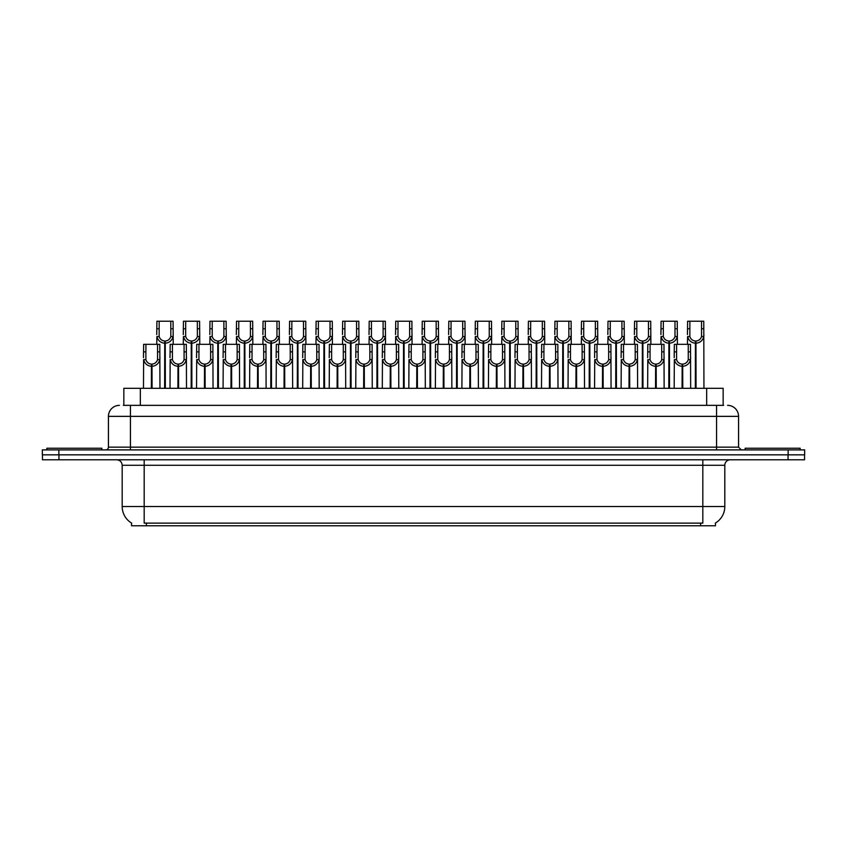 <?xml version="1.0" encoding="UTF-8"?>
<svg xmlns="http://www.w3.org/2000/svg" width="847" height="847" viewBox="0 0 847 847"><rect width="100%" height="100%" fill="white"/><g stroke="black" fill="none" stroke-linecap="round" stroke-linejoin="round"><path stroke-width="1.27" d="M123.842 405.353L123.842 388.307L723.158 388.307L723.158 405.353M715.461 523.033L715.461 525.775L131.539 525.775L131.539 523.033M131.698 523.128A19.248 19.248 0 0 1 122.19 506.527L144.181 506.527L144.181 523.128L702.819 523.128L702.819 506.527L724.81 506.527L724.81 465.289A5.495 5.495 0 0 1 730.315 459.794M122.19 506.527L122.19 465.289C121.862 461.954 120.03 460.112 116.685 459.794M715.302 523.128A19.248 19.248 0 0 0 724.81 506.527M58.951 459.794L804.544 459.794L804.544 454.839L42.456 454.839L42.456 459.794L58.951 459.794L58.951 454.839M804.544 459.794L804.544 454.839M123.598 405.353L723.656 405.353M123.344 405.353L130.438 405.353L130.438 416.353L108.437 416.353L108.437 447.142A2.753 2.753 0 0 1 105.695 449.895M119.438 405.353A11 11 0 0 0 108.437 416.353M727.562 405.353A11 11 0 0 1 738.563 416.353L738.563 447.142L741.305 449.895M58.845 449.895L42.35 449.895L42.35 454.839L58.845 454.839L58.845 449.895L788.155 449.895L788.155 454.839L804.65 454.839L804.65 449.895L788.155 449.895M682.068 388.307L682.163 364.115C679.347 363.829 677.484 362.336 676.584 359.636L676.615 344.327L690.506 344.327L690.676 388.307M682.068 366.317C677.971 365.851 675.387 363.628 674.328 359.636L674.18 388.307M674.18 357.667L674.35 344.327L676.615 344.327M682.693 388.307L682.693 364.115C685.519 363.829 687.372 362.336 688.272 359.636L688.251 344.327M682.693 364.115L682.788 388.307M682.163 364.115L682.163 388.307M690.676 357.667L690.527 359.636C689.469 363.628 686.885 365.851 682.788 366.317M695.334 388.307L695.429 341.023C692.613 340.738 690.75 339.245 689.85 336.545L689.882 321.225L703.772 321.225L703.942 388.307M695.334 343.226C691.237 342.76 688.664 340.536 687.595 336.545L687.446 344.327M687.446 334.576L687.616 321.225L689.882 321.225M695.959 388.307L695.959 341.023C698.786 340.738 700.638 339.245 701.538 336.545L701.517 321.225M695.959 341.023L696.054 388.307M695.429 341.023L695.429 388.307M703.942 334.576L703.793 336.545C702.735 340.536 700.151 342.76 696.054 343.226M101.841 449.895L101.841 448.243L46.86 448.243L46.86 449.895M800.14 449.895L800.14 448.243L745.159 448.243L745.159 449.895M655.536 388.307L655.631 364.115C652.804 363.829 650.951 362.336 650.051 359.636L650.073 344.327L663.974 344.327L664.143 388.307M655.536 366.317C651.438 365.851 648.855 363.628 647.796 359.636L647.648 388.307M647.648 357.667L647.817 344.327L650.073 344.327M656.16 388.307L656.16 364.115C658.977 363.829 660.84 362.336 661.74 359.636L661.708 344.327M656.16 364.115L656.256 388.307M655.631 364.115L655.631 388.307M664.143 357.667L663.995 359.636C662.936 363.628 660.353 365.851 656.256 366.317M629.003 388.307L629.099 364.115C626.272 363.829 624.408 362.336 623.519 359.636L623.54 344.327L637.442 344.327L637.611 388.307M629.003 366.317C624.895 365.851 622.323 363.628 621.264 359.636L621.116 388.307M621.116 357.667L621.274 344.327L623.54 344.327M629.617 388.307L629.617 364.115C632.444 363.829 634.308 362.336 635.197 359.636L635.176 344.327M629.617 364.115L629.723 388.307M629.099 364.115L629.099 388.307M637.611 357.667L637.452 359.636C636.393 363.628 633.821 365.851 629.723 366.317M602.461 388.307L602.556 364.115C599.74 363.829 597.876 362.336 596.976 359.636L597.008 344.327L610.899 344.327L611.068 388.307M602.461 366.317C598.363 365.851 595.78 363.628 594.721 359.636L594.573 388.307M594.573 357.667L594.742 344.327L597.008 344.327M603.085 388.307L603.085 364.115C605.912 363.829 607.765 362.336 608.665 359.636L608.644 344.327M603.085 364.115L603.18 388.307M602.556 364.115L602.556 388.307M611.068 357.667L610.92 359.636C609.861 363.628 607.278 365.851 603.18 366.317M575.928 388.307L576.024 364.115C573.197 363.829 571.344 362.336 570.444 359.636L570.476 344.327L584.366 344.327L584.536 388.307M575.928 366.317C571.831 365.851 569.248 363.628 568.189 359.636L568.041 388.307M568.041 357.667L568.21 344.327L570.476 344.327M576.553 388.307L576.553 364.115C579.369 363.829 581.233 362.336 582.133 359.636L582.101 344.327M576.553 364.115L576.648 388.307M576.024 364.115L576.024 388.307M584.536 357.667L584.388 359.636C583.329 363.628 580.746 365.851 576.648 366.317M668.802 388.307L668.897 341.023C666.07 340.738 664.217 339.245 663.317 336.545L663.349 321.225L677.24 321.225L677.409 344.327M668.802 343.226C664.704 342.76 662.121 340.536 661.062 336.545L660.914 344.327M660.914 334.576L661.084 321.225L663.349 321.225M669.426 388.307L669.426 341.023C672.253 340.738 674.106 339.245 675.006 336.545L674.974 321.225M669.426 341.023L669.522 388.307M668.897 341.023L668.897 388.307M677.409 334.576L677.261 336.545C676.202 340.536 673.619 342.76 669.522 343.226M642.27 388.307L642.365 341.023C639.538 340.738 637.675 339.245 636.785 336.545L636.806 321.225L650.708 321.225L650.877 344.327M642.27 343.226C638.172 342.76 635.589 340.536 634.53 336.545L634.382 344.327M634.382 334.576L634.551 321.225L636.806 321.225M642.894 388.307L642.894 341.023C645.71 340.738 647.574 339.245 648.474 336.545L648.442 321.225M642.894 341.023L642.989 388.307M642.365 341.023L642.365 388.307M650.877 334.576L650.729 336.545C649.66 340.536 647.087 342.76 642.989 343.226M615.727 388.307L615.822 341.023C613.006 340.738 611.142 339.245 610.253 336.545L610.274 321.225L624.165 321.225L624.334 344.327M615.727 343.226C611.629 342.76 609.057 340.536 607.998 336.545L607.839 344.327M607.839 334.576L608.008 321.225L610.274 321.225M616.351 388.307L616.351 341.023C619.178 340.738 621.042 339.245 621.931 336.545L621.91 321.225M616.351 341.023L616.447 388.307M615.822 341.023L615.822 388.307M624.334 334.576L624.186 336.545C623.127 340.536 620.555 342.76 616.447 343.226M589.194 388.307L589.29 341.023C586.473 340.738 584.61 339.245 583.71 336.545L583.742 321.225L597.633 321.225L597.802 344.327M589.194 343.226C585.097 342.76 582.514 340.536 581.455 336.545L581.307 344.327M581.307 334.576L581.476 321.225L583.742 321.225M589.819 388.307L589.819 341.023C592.646 340.738 594.499 339.245 595.399 336.545L595.367 321.225M589.819 341.023L589.914 388.307M589.29 341.023L589.29 388.307M597.802 334.576L597.654 336.545C596.595 340.536 594.012 342.76 589.914 343.226M549.396 388.307L549.491 364.115C546.664 363.829 544.801 362.336 543.912 359.636L543.933 344.327L557.834 344.327L558.004 388.307M549.396 366.317C545.299 365.851 542.715 363.628 541.657 359.636L541.508 388.307M541.508 357.667L541.678 344.327L543.933 344.327M550.021 388.307L550.021 364.115C552.837 363.829 554.7 362.336 555.6 359.636L555.568 344.327M550.021 364.115L550.116 388.307M549.491 364.115L549.491 388.307M558.004 357.667L557.855 359.636C556.786 363.628 554.213 365.851 550.116 366.317M522.853 388.307L522.948 364.115C520.132 363.829 518.269 362.336 517.379 359.636L517.401 344.327L531.291 344.327L531.461 388.307M522.853 366.317C518.756 365.851 516.183 363.628 515.124 359.636L514.965 388.307M514.965 357.667L515.135 344.327L517.401 344.327M523.478 388.307L523.478 364.115C526.305 363.829 528.168 362.336 529.057 359.636L529.036 344.327M523.478 364.115L523.573 388.307M522.948 364.115L522.948 388.307M531.461 357.667L531.313 359.636C530.254 363.628 527.67 365.851 523.573 366.317M496.321 388.307L496.416 364.115C493.6 363.829 491.736 362.336 490.837 359.636L490.868 344.327L504.759 344.327L504.928 388.307M496.321 366.317C492.223 365.851 489.64 363.628 488.581 359.636L488.433 388.307M488.433 357.667L488.603 344.327L490.868 344.327M496.945 388.307L496.945 364.115C499.772 363.829 501.625 362.336 502.525 359.636L502.493 344.327M496.945 364.115L497.041 388.307M496.416 364.115L496.416 388.307M504.928 357.667L504.78 359.636C503.721 363.628 501.138 365.851 497.041 366.317M469.789 388.307L469.884 364.115C467.057 363.829 465.204 362.336 464.304 359.636L464.325 344.327L478.227 344.327L478.396 388.307M469.789 366.317C465.691 365.851 463.108 363.628 462.049 359.636L461.901 388.307M461.901 357.667L462.07 344.327L464.325 344.327M470.413 388.307L470.413 364.115C473.229 363.829 475.093 362.336 475.993 359.636L475.961 344.327M470.413 364.115L470.509 388.307M469.884 364.115L469.884 388.307M478.396 357.667L478.248 359.636C477.189 363.628 474.606 365.851 470.509 366.317M562.662 388.307L562.757 341.023C559.931 340.738 558.078 339.245 557.178 336.545L557.199 321.225L571.1 321.225L571.27 344.327M562.662 343.226C558.565 342.76 555.981 340.536 554.923 336.545L554.774 344.327M554.774 334.576L554.944 321.225L557.199 321.225M563.287 388.307L563.287 341.023C566.103 340.738 567.966 339.245 568.866 336.545L568.835 321.225M563.287 341.023L563.382 388.307M562.757 341.023L562.757 388.307M571.27 334.576L571.122 336.545C570.063 340.536 567.479 342.76 563.382 343.226M536.13 388.307L536.225 341.023C533.398 340.738 531.535 339.245 530.646 336.545L530.667 321.225L544.568 321.225L544.737 344.327M536.13 343.226C532.022 342.76 529.449 340.536 528.39 336.545L528.242 344.327M528.242 334.576L528.401 321.225L530.667 321.225M536.744 388.307L536.744 341.023C539.571 340.738 541.434 339.245 542.324 336.545L542.302 321.225M536.744 341.023L536.839 388.307M536.225 341.023L536.225 388.307M544.737 334.576L544.579 336.545C543.52 340.536 540.947 342.76 536.839 343.226M509.587 388.307L509.682 341.023C506.866 340.738 505.003 339.245 504.103 336.545L504.134 321.225L518.025 321.225L518.195 344.327M509.587 343.226C505.49 342.76 502.906 340.536 501.848 336.545L501.699 344.327M501.699 334.576L501.869 321.225L504.134 321.225M510.212 388.307L510.212 341.023C513.038 340.738 514.891 339.245 515.791 336.545L515.77 321.225M510.212 341.023L510.307 388.307M509.682 341.023L509.682 388.307M518.195 334.576L518.046 336.545C516.988 340.536 514.404 342.76 510.307 343.226M483.055 388.307L483.15 341.023C480.323 340.738 478.47 339.245 477.57 336.545L477.602 321.225L491.493 321.225L491.662 344.327M483.055 343.226C478.957 342.76 476.374 340.536 475.315 336.545L475.167 344.327M475.167 334.576L475.336 321.225L477.602 321.225M483.679 388.307L483.679 341.023C486.496 340.738 488.359 339.245 489.259 336.545L489.227 321.225M483.679 341.023L483.775 388.307M483.15 341.023L483.15 388.307M491.662 334.576L491.514 336.545C490.455 340.536 487.872 342.76 483.775 343.226M443.256 388.307L443.352 364.115C440.525 363.829 438.661 362.336 437.772 359.636L437.793 344.327L451.695 344.327L451.853 388.307M443.256 366.317C439.148 365.851 436.576 363.628 435.517 359.636L435.369 388.307M435.369 357.667L435.527 344.327L437.793 344.327M443.87 388.307L443.87 364.115C446.697 363.829 448.561 362.336 449.45 359.636L449.429 344.327M443.87 364.115L443.966 388.307M443.352 364.115L443.352 388.307M451.853 357.667L451.705 359.636C450.646 363.628 448.074 365.851 443.966 366.317M416.713 388.307L416.809 364.115C413.992 363.829 412.129 362.336 411.229 359.636L411.261 344.327L425.152 344.327L425.321 388.307M416.713 366.317C412.616 365.851 410.033 363.628 408.974 359.636L408.826 388.307M408.826 357.667L408.995 344.327L411.261 344.327M417.338 388.307L417.338 364.115C420.165 363.829 422.018 362.336 422.918 359.636L422.897 344.327M417.338 364.115L417.433 388.307M416.809 364.115L416.809 388.307M425.321 357.667L425.173 359.636C424.114 363.628 421.531 365.851 417.433 366.317M390.181 388.307L390.276 364.115C387.45 363.829 385.597 362.336 384.697 359.636L384.729 344.327L398.619 344.327L398.789 388.307M390.181 366.317C386.084 365.851 383.5 363.628 382.442 359.636L382.293 388.307M382.293 357.667L382.463 344.327L384.729 344.327M390.806 388.307L390.806 364.115C393.622 363.829 395.485 362.336 396.385 359.636L396.354 344.327M390.806 364.115L390.901 388.307M390.276 364.115L390.276 388.307M398.789 357.667L398.641 359.636C397.582 363.628 394.998 365.851 390.901 366.317M363.649 388.307L363.744 364.115C360.917 363.829 359.054 362.336 358.165 359.636L358.186 344.327L372.087 344.327L372.257 388.307M363.649 366.317C359.552 365.851 356.968 363.628 355.909 359.636L355.761 388.307M355.761 357.667L355.931 344.327L358.186 344.327M364.274 388.307L364.274 364.115C367.09 363.829 368.953 362.336 369.843 359.636L369.821 344.327M364.274 364.115L364.369 388.307M363.744 364.115L363.744 388.307M372.257 357.667L372.108 359.636C371.039 363.628 368.466 365.851 364.369 366.317M337.106 388.307L337.201 364.115C334.385 363.829 332.522 362.336 331.622 359.636L331.653 344.327L345.544 344.327L345.714 388.307M337.106 366.317C333.009 365.851 330.436 363.628 329.367 359.636L329.218 388.307M329.218 357.667L329.388 344.327L331.653 344.327M337.731 388.307L337.731 364.115C340.558 363.829 342.421 362.336 343.31 359.636L343.289 344.327M337.731 364.115L337.826 388.307M337.201 364.115L337.201 388.307M345.714 357.667L345.565 359.636C344.507 363.628 341.923 365.851 337.826 366.317M310.574 388.307L310.669 364.115C307.853 363.829 305.989 362.336 305.089 359.636L305.121 344.327L319.012 344.327L319.181 388.307M310.574 366.317C306.476 365.851 303.893 363.628 302.834 359.636L302.686 388.307M302.686 357.667L302.855 344.327L305.121 344.327M311.198 388.307L311.198 364.115C314.025 363.829 315.878 362.336 316.778 359.636L316.746 344.327M311.198 364.115L311.294 388.307M310.669 364.115L310.669 388.307M319.181 357.667L319.033 359.636C317.974 363.628 315.391 365.851 311.294 366.317M456.522 388.307L456.618 341.023C453.791 340.738 451.927 339.245 451.038 336.545L451.059 321.225L464.961 321.225L465.13 344.327M456.522 343.226C452.425 342.76 449.842 340.536 448.783 336.545L448.635 344.327M448.635 334.576L448.804 321.225L451.059 321.225M457.147 388.307L457.147 341.023C459.963 340.738 461.827 339.245 462.716 336.545L462.695 321.225M457.147 341.023L457.242 388.307M456.618 341.023L456.618 388.307M465.13 334.576L464.982 336.545C463.912 340.536 461.34 342.76 457.242 343.226M429.98 388.307L430.075 341.023C427.259 340.738 425.395 339.245 424.506 336.545L424.527 321.225L438.418 321.225L438.587 344.327M429.98 343.226C425.882 342.76 423.309 340.536 422.24 336.545L422.092 344.327M422.092 334.576L422.261 321.225L424.527 321.225M430.604 388.307L430.604 341.023C433.431 340.738 435.294 339.245 436.184 336.545L436.163 321.225M430.604 341.023L430.7 388.307M430.075 341.023L430.075 388.307M438.587 334.576L438.439 336.545C437.38 340.536 434.797 342.76 430.7 343.226M403.447 388.307L403.543 341.023C400.726 340.738 398.863 339.245 397.963 336.545L397.995 321.225L411.886 321.225L412.055 344.327M403.447 343.226C399.35 342.76 396.767 340.536 395.708 336.545L395.56 344.327M395.56 334.576L395.729 321.225L397.995 321.225M404.072 388.307L404.072 341.023C406.899 340.738 408.752 339.245 409.652 336.545L409.62 321.225M404.072 341.023L404.167 388.307M403.543 341.023L403.543 388.307M412.055 334.576L411.907 336.545C410.848 340.536 408.265 342.76 404.167 343.226M376.915 388.307L377.01 341.023C374.183 340.738 372.331 339.245 371.431 336.545L371.452 321.225L385.353 321.225L385.523 344.327M376.915 343.226C372.818 342.76 370.234 340.536 369.176 336.545L369.027 344.327M369.027 334.576L369.197 321.225L371.452 321.225M377.54 388.307L377.54 341.023C380.356 340.738 382.219 339.245 383.119 336.545L383.088 321.225M377.54 341.023L377.635 388.307M377.01 341.023L377.01 388.307M385.523 334.576L385.374 336.545C384.316 340.536 381.732 342.76 377.635 343.226M350.383 388.307L350.478 341.023C347.651 340.738 345.788 339.245 344.898 336.545L344.92 321.225L358.821 321.225L358.98 344.327M350.383 343.226C346.275 342.76 343.702 340.536 342.643 336.545L342.484 344.327M342.484 334.576L342.654 321.225L344.92 321.225M350.997 388.307L350.997 341.023C353.824 340.738 355.687 339.245 356.576 336.545L356.555 321.225M350.997 341.023L351.092 388.307M350.478 341.023L350.478 388.307M358.98 334.576L358.832 336.545C357.773 340.536 355.2 342.76 351.092 343.226M323.84 388.307L323.935 341.023C321.119 340.738 319.255 339.245 318.356 336.545L318.387 321.225L332.278 321.225L332.448 344.327M323.84 343.226C319.743 342.76 317.159 340.536 316.1 336.545L315.952 344.327M315.952 334.576L316.122 321.225L318.387 321.225M324.465 388.307L324.465 341.023C327.291 340.738 329.144 339.245 330.044 336.545L330.023 321.225M324.465 341.023L324.56 388.307M323.935 341.023L323.935 388.307M332.448 334.576L332.299 336.545C331.241 340.536 328.657 342.76 324.56 343.226M284.041 388.307L284.137 364.115C281.31 363.829 279.457 362.336 278.557 359.636L278.578 344.327L292.48 344.327L292.649 388.307M284.041 366.317C279.944 365.851 277.361 363.628 276.302 359.636L276.154 388.307M276.154 357.667L276.323 344.327L278.578 344.327M284.666 388.307L284.666 364.115C287.482 363.829 289.346 362.336 290.246 359.636L290.214 344.327M284.666 364.115L284.761 388.307M284.137 364.115L284.137 388.307M292.649 357.667L292.501 359.636C291.442 363.628 288.859 365.851 284.761 366.317M257.499 388.307L257.604 364.115C254.778 363.829 252.914 362.336 252.025 359.636L252.046 344.327L265.947 344.327L266.106 388.307M257.499 366.317C253.401 365.851 250.828 363.628 249.77 359.636L249.611 388.307M249.611 357.667L249.78 344.327L252.046 344.327M258.123 388.307L258.123 364.115C260.95 363.829 262.814 362.336 263.703 359.636L263.682 344.327M258.123 364.115L258.219 388.307M257.604 364.115L257.604 388.307M266.106 357.667L265.958 359.636C264.899 363.628 262.326 365.851 258.219 366.317M230.966 388.307L231.062 364.115C228.245 363.829 226.382 362.336 225.482 359.636L225.514 344.327L239.405 344.327L239.574 388.307M230.966 366.317C226.869 365.851 224.286 363.628 223.227 359.636L223.079 388.307M223.079 357.667L223.248 344.327L225.514 344.327M231.591 388.307L231.591 364.115C234.418 363.829 236.271 362.336 237.171 359.636L237.149 344.327M231.591 364.115L231.686 388.307M231.062 364.115L231.062 388.307M239.574 357.667L239.426 359.636C238.367 363.628 235.784 365.851 231.686 366.317M204.434 388.307L204.529 364.115C201.702 363.829 199.85 362.336 198.95 359.636L198.971 344.327L212.872 344.327L213.042 388.307M204.434 366.317C200.337 365.851 197.753 363.628 196.695 359.636L196.546 388.307M196.546 357.667L196.716 344.327L198.971 344.327M205.059 388.307L205.059 364.115C207.875 363.829 209.738 362.336 210.638 359.636L210.607 344.327M205.059 364.115L205.154 388.307M204.529 364.115L204.529 388.307M213.042 357.667L212.893 359.636C211.835 363.628 209.251 365.851 205.154 366.317M177.902 388.307L177.997 364.115C175.17 363.829 173.307 362.336 172.417 359.636L172.439 344.327L186.34 344.327L186.509 388.307M177.902 366.317C173.794 365.851 171.221 363.628 170.162 359.636L170.014 388.307M170.014 357.667L170.183 344.327L172.439 344.327M178.526 388.307L178.526 364.115C181.343 363.829 183.206 362.336 184.095 359.636L184.074 344.327M178.526 364.115L178.622 388.307M177.997 364.115L177.997 388.307M186.509 357.667L186.351 359.636C185.292 363.628 182.719 365.851 178.622 366.317M151.359 388.307L151.454 364.115C148.638 363.829 146.775 362.336 145.875 359.636L145.906 344.327L159.797 344.327L159.967 388.307M151.359 366.317C147.262 365.851 144.689 363.628 143.619 359.636L143.471 388.307M143.471 357.667L143.641 344.327L145.906 344.327M151.984 388.307L151.984 364.115C154.81 363.829 156.663 362.336 157.563 359.636L157.542 344.327M151.984 364.115L152.079 388.307M151.454 364.115L151.454 388.307M159.967 357.667L159.818 359.636C158.76 363.628 156.176 365.851 152.079 366.317M297.308 388.307L297.403 341.023C294.576 340.738 292.723 339.245 291.823 336.545L291.855 321.225L305.746 321.225L305.915 344.327M297.308 343.226C293.21 342.76 290.627 340.536 289.568 336.545L289.42 344.327M289.42 334.576L289.589 321.225L291.855 321.225M297.932 388.307L297.932 341.023C300.749 340.738 302.612 339.245 303.512 336.545L303.48 321.225M297.932 341.023L298.028 388.307M297.403 341.023L297.403 388.307M305.915 334.576L305.767 336.545C304.708 340.536 302.125 342.76 298.028 343.226M270.775 388.307L270.871 341.023C268.044 340.738 266.18 339.245 265.291 336.545L265.312 321.225L279.214 321.225L279.383 344.327M270.775 343.226C266.678 342.76 264.095 340.536 263.036 336.545L262.888 344.327M262.888 334.576L263.057 321.225L265.312 321.225M271.4 388.307L271.4 341.023C274.216 340.738 276.08 339.245 276.969 336.545L276.948 321.225M271.4 341.023L271.495 388.307M270.871 341.023L270.871 388.307M279.383 334.576L279.224 336.545C278.165 340.536 275.593 342.76 271.495 343.226M244.232 388.307L244.328 341.023C241.511 340.738 239.648 339.245 238.748 336.545L238.78 321.225L252.671 321.225L252.84 344.327M244.232 343.226C240.135 342.76 237.562 340.536 236.493 336.545L236.345 344.327M236.345 334.576L236.514 321.225L238.78 321.225M244.857 388.307L244.857 341.023C247.684 340.738 249.547 339.245 250.437 336.545L250.416 321.225M244.857 341.023L244.952 388.307M244.328 341.023L244.328 388.307M252.84 334.576L252.692 336.545C251.633 340.536 249.05 342.76 244.952 343.226M217.7 388.307L217.795 341.023C214.979 340.738 213.116 339.245 212.216 336.545L212.248 321.225L226.138 321.225L226.308 344.327M217.7 343.226C213.603 342.76 211.019 340.536 209.961 336.545L209.812 344.327M209.812 334.576L209.982 321.225L212.248 321.225M218.325 388.307L218.325 341.023C221.152 340.738 223.005 339.245 223.904 336.545L223.873 321.225M218.325 341.023L218.42 388.307M217.795 341.023L217.795 388.307M226.308 334.576L226.16 336.545C225.101 340.536 222.517 342.76 218.42 343.226M191.168 388.307L191.263 341.023C188.436 340.738 186.584 339.245 185.684 336.545L185.705 321.225L199.606 321.225L199.776 344.327M191.168 343.226C187.071 342.76 184.487 340.536 183.428 336.545L183.28 344.327M183.28 334.576L183.45 321.225L185.705 321.225M191.793 388.307L191.793 341.023C194.609 340.738 196.472 339.245 197.372 336.545L197.34 321.225M191.793 341.023L191.888 388.307M191.263 341.023L191.263 388.307M199.776 334.576L199.627 336.545C198.569 340.536 195.985 342.76 191.888 343.226M164.625 388.307L164.731 341.023C161.904 340.738 160.041 339.245 159.151 336.545L159.172 321.225L173.074 321.225L173.233 344.327M164.625 343.226C160.528 342.76 157.955 340.536 156.896 336.545L156.737 344.327M156.737 334.576L156.907 321.225L159.172 321.225M165.25 388.307L165.25 341.023C168.077 340.738 169.94 339.245 170.829 336.545L170.808 321.225M165.25 341.023L165.345 388.307M164.731 341.023L164.731 388.307M173.233 334.576L173.084 336.545C172.026 340.536 169.453 342.76 165.345 343.226M700.617 525.775L700.617 523.033M146.383 525.775L146.383 523.033M140.337 405.353L140.337 388.307M706.663 405.353L706.663 388.307M702.819 459.794L702.819 465.289L122.19 465.289M724.81 465.289L702.819 465.289L702.819 506.527L144.181 506.527L144.181 459.794M788.049 459.794L788.049 454.839M130.438 449.895L130.438 447.142L738.563 447.142M108.437 447.142L130.438 447.142L130.438 416.353L716.562 416.353L716.562 449.895M738.563 416.353L716.562 416.353L716.562 405.353M676.615 351.865L674.35 351.865M676.584 359.636L674.328 359.636M690.527 359.636L688.272 359.636M690.506 351.865L688.251 351.865M689.882 328.774L687.616 328.774M689.85 336.545L687.595 336.545M703.793 336.545L701.538 336.545M703.772 328.774L701.517 328.774M650.073 351.865L647.817 351.865M650.051 359.636L647.796 359.636M663.995 359.636L661.74 359.636M663.974 351.865L661.708 351.865M623.54 351.865L621.274 351.865M623.519 359.636L621.264 359.636M637.452 359.636L635.197 359.636M637.442 351.865L635.176 351.865M597.008 351.865L594.742 351.865M596.976 359.636L594.721 359.636M610.92 359.636L608.665 359.636M610.899 351.865L608.644 351.865M570.476 351.865L568.21 351.865M570.444 359.636L568.189 359.636M584.388 359.636L582.133 359.636M584.366 351.865L582.101 351.865M663.349 328.774L661.084 328.774M663.317 336.545L661.062 336.545M677.261 336.545L675.006 336.545M677.24 328.774L674.974 328.774M636.806 328.774L634.551 328.774M636.785 336.545L634.53 336.545M650.729 336.545L648.474 336.545M650.708 328.774L648.442 328.774M610.274 328.774L608.008 328.774M610.253 336.545L607.998 336.545M624.186 336.545L621.931 336.545M624.165 328.774L621.91 328.774M583.742 328.774L581.476 328.774M583.71 336.545L581.455 336.545M597.654 336.545L595.399 336.545M597.633 328.774L595.367 328.774M543.933 351.865L541.678 351.865M543.912 359.636L541.657 359.636M557.855 359.636L555.6 359.636M557.834 351.865L555.568 351.865M517.401 351.865L515.135 351.865M517.379 359.636L515.124 359.636M531.313 359.636L529.057 359.636M531.291 351.865L529.036 351.865M490.868 351.865L488.603 351.865M490.837 359.636L488.581 359.636M504.78 359.636L502.525 359.636M504.759 351.865L502.493 351.865M464.325 351.865L462.07 351.865M464.304 359.636L462.049 359.636M478.248 359.636L475.993 359.636M478.227 351.865L475.961 351.865M557.199 328.774L554.944 328.774M557.178 336.545L554.923 336.545M571.122 336.545L568.866 336.545M571.1 328.774L568.835 328.774M530.667 328.774L528.401 328.774M530.646 336.545L528.39 336.545M544.579 336.545L542.324 336.545M544.568 328.774L542.302 328.774M504.134 328.774L501.869 328.774M504.103 336.545L501.848 336.545M518.046 336.545L515.791 336.545M518.025 328.774L515.77 328.774M477.602 328.774L475.336 328.774M477.57 336.545L475.315 336.545M491.514 336.545L489.259 336.545M491.493 328.774L489.227 328.774M437.793 351.865L435.527 351.865M437.772 359.636L435.517 359.636M451.705 359.636L449.45 359.636M451.695 351.865L449.429 351.865M411.261 351.865L408.995 351.865M411.229 359.636L408.974 359.636M425.173 359.636L422.918 359.636M425.152 351.865L422.897 351.865M384.729 351.865L382.463 351.865M384.697 359.636L382.442 359.636M398.641 359.636L396.385 359.636M398.619 351.865L396.354 351.865M358.186 351.865L355.931 351.865M358.165 359.636L355.909 359.636M372.108 359.636L369.843 359.636M372.087 351.865L369.821 351.865M331.653 351.865L329.388 351.865M331.622 359.636L329.367 359.636M345.565 359.636L343.31 359.636M345.544 351.865L343.289 351.865M305.121 351.865L302.855 351.865M305.089 359.636L302.834 359.636M319.033 359.636L316.778 359.636M319.012 351.865L316.746 351.865M451.059 328.774L448.804 328.774M451.038 336.545L448.783 336.545M464.982 336.545L462.716 336.545M464.961 328.774L462.695 328.774M424.527 328.774L422.261 328.774M424.506 336.545L422.24 336.545M438.439 336.545L436.184 336.545M438.418 328.774L436.163 328.774M397.995 328.774L395.729 328.774M397.963 336.545L395.708 336.545M411.907 336.545L409.652 336.545M411.886 328.774L409.62 328.774M371.452 328.774L369.197 328.774M371.431 336.545L369.176 336.545M385.374 336.545L383.119 336.545M385.353 328.774L383.088 328.774M344.92 328.774L342.654 328.774M344.898 336.545L342.643 336.545M358.832 336.545L356.576 336.545M358.821 328.774L356.555 328.774M318.387 328.774L316.122 328.774M318.356 336.545L316.1 336.545M332.299 336.545L330.044 336.545M332.278 328.774L330.023 328.774M278.578 351.865L276.323 351.865M278.557 359.636L276.302 359.636M292.501 359.636L290.246 359.636M292.48 351.865L290.214 351.865M252.046 351.865L249.78 351.865M252.025 359.636L249.77 359.636M265.958 359.636L263.703 359.636M265.947 351.865L263.682 351.865M225.514 351.865L223.248 351.865M225.482 359.636L223.227 359.636M239.426 359.636L237.171 359.636M239.405 351.865L237.149 351.865M198.971 351.865L196.716 351.865M198.95 359.636L196.695 359.636M212.893 359.636L210.638 359.636M212.872 351.865L210.607 351.865M172.439 351.865L170.183 351.865M172.417 359.636L170.162 359.636M186.351 359.636L184.095 359.636M186.34 351.865L184.074 351.865M145.906 351.865L143.641 351.865M145.875 359.636L143.619 359.636M159.818 359.636L157.563 359.636M159.797 351.865L157.542 351.865M291.855 328.774L289.589 328.774M291.823 336.545L289.568 336.545M305.767 336.545L303.512 336.545M305.746 328.774L303.48 328.774M265.312 328.774L263.057 328.774M265.291 336.545L263.036 336.545M279.224 336.545L276.969 336.545M279.214 328.774L276.948 328.774M238.78 328.774L236.514 328.774M238.748 336.545L236.493 336.545M252.692 336.545L250.437 336.545M252.671 328.774L250.416 328.774M212.248 328.774L209.982 328.774M212.216 336.545L209.961 336.545M226.16 336.545L223.904 336.545M226.138 328.774L223.873 328.774M185.705 328.774L183.45 328.774M185.684 336.545L183.428 336.545M199.627 336.545L197.372 336.545M199.606 328.774L197.34 328.774M159.172 328.774L156.907 328.774M159.151 336.545L156.896 336.545M173.084 336.545L170.829 336.545M173.074 328.774L170.808 328.774"/></g></svg>
